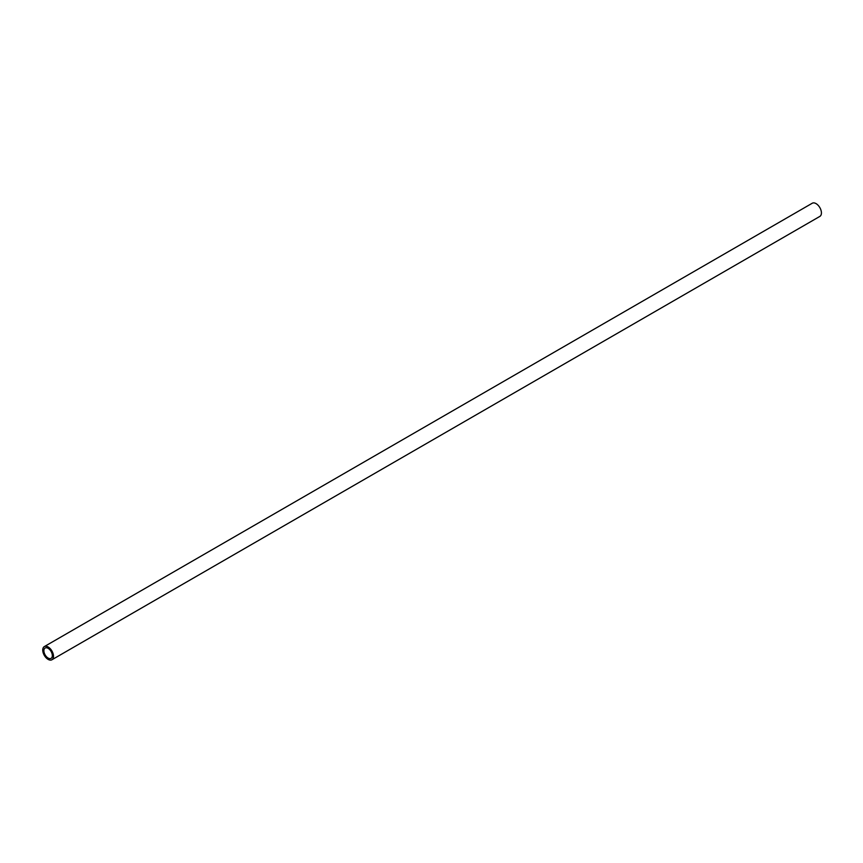 <?xml version="1.0" encoding="UTF-8"?>
<svg xmlns="http://www.w3.org/2000/svg" width="863" height="863" viewBox="0 0 863 863"><rect width="100%" height="100%" fill="white"/><g stroke="black" fill="none" stroke-linecap="round" stroke-linejoin="round"><path stroke-width="1.29" d="M48.112 658.059A5.976 3.452 -120 0 0 51.1 658.35A5.976 3.452 -120 0 0 51.1 651.457A5.976 3.452 -120 0 0 45.135 648.005A5.976 3.452 -120 0 0 44.218 652.795A5.976 3.452 -120 0 0 48.112 658.059M48.112 659.386A7.605 4.391 -120 0 0 51.92 659.764A7.605 4.391 -120 0 0 51.92 650.982A7.605 4.391 -120 0 0 44.315 646.592A7.605 4.391 -120 0 0 43.15 652.687A7.605 4.391 -120 0 0 48.112 659.386M51.92 659.764L819.85 216.408A7.605 4.391 -120 0 0 819.85 207.627A7.605 4.391 -120 0 0 812.245 203.237L44.315 646.592"/></g></svg>
